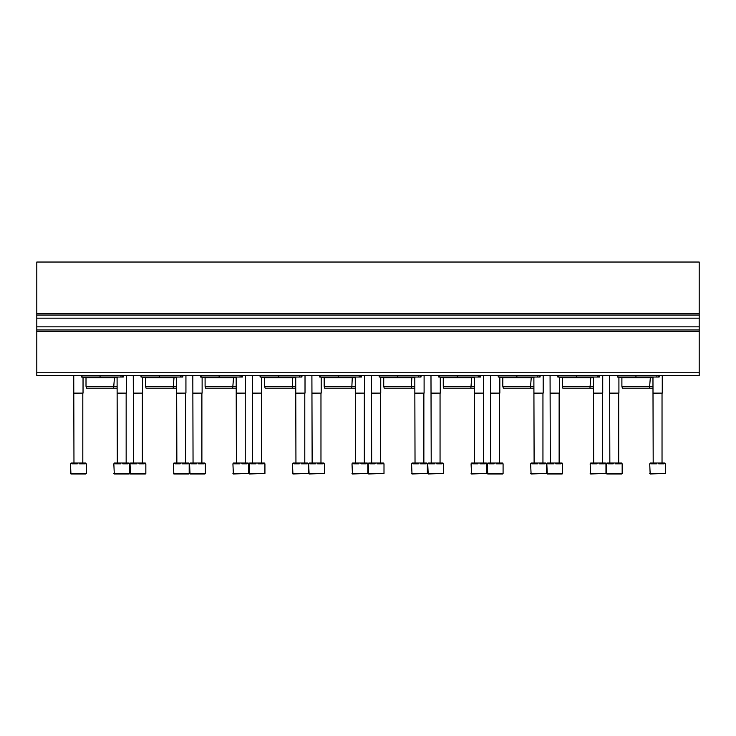 <?xml version="1.0" encoding="UTF-8"?>
<svg xmlns="http://www.w3.org/2000/svg" width="736" height="736" viewBox="0 0 736 736"><rect width="100%" height="100%" fill="white"/><g stroke="black" fill="none" stroke-linecap="round" stroke-linejoin="round"><path stroke-width="1.1" d="M36.8 313.757L36.8 262.034L699.2 262.034L699.2 315.063L36.8 315.063L36.8 313.757L699.2 313.757M36.8 318.173L699.2 318.173L699.2 329.949L36.8 329.949L36.8 315.063M699.2 318.173L699.2 315.063M699.2 329.949L699.2 375.535L36.8 375.535L36.8 372.747L699.2 372.747M36.8 329.949L36.8 372.747M659.198 377.025L659.198 375.535L659.198 377.025L617.329 377.025L617.329 375.535M619.316 377.025L618.139 377.025M652.961 388.185L622.389 388.185L621.892 386.326L621.892 377.77L652.961 377.77M621.892 377.77L621.147 377.025M621.892 386.326L652.961 386.326M557.787 377.025L557.787 375.535L557.787 377.025L558.348 377.025L558.348 375.535M599.656 377.025L599.656 375.535L599.656 377.025L558.348 377.025M559.774 377.025L558.596 377.025M593.418 388.185L562.847 388.185L562.35 386.326L562.35 377.77L593.418 377.77M562.35 377.77L561.605 377.025M562.35 386.326L593.418 386.326M540.114 377.025L540.114 375.535L540.114 377.025L498.244 377.025L498.244 375.535M500.232 377.025L499.054 377.025M533.876 388.185L503.304 388.185L502.808 386.326L502.808 377.77L533.876 377.77M502.808 377.77L502.062 377.025M502.808 386.326L533.876 386.326M480.571 377.025L480.571 375.535L480.571 377.025L438.702 377.025L438.702 375.535M440.689 377.025L439.512 377.025M474.334 388.185L443.762 388.185L443.265 386.326L443.265 377.77L474.334 377.77M443.265 377.77L442.52 377.025M443.265 386.326L474.334 386.326M379.16 377.025L379.16 375.535L379.16 377.025L379.721 377.025L379.721 375.535M421.029 377.025L421.029 375.535L421.029 377.025L379.721 377.025M381.147 377.025L379.969 377.025M414.8 388.185L384.22 388.185L383.723 386.326L383.723 377.77L414.8 377.77M383.723 377.77L382.978 377.025M383.723 386.326L414.8 386.326M319.626 377.025L319.626 375.535L319.626 377.025L320.178 377.025L320.178 375.535M361.486 375.535L361.486 377.025L320.178 377.025M321.604 377.025L320.427 377.025M355.258 388.185L324.677 388.185L324.18 386.326L324.18 377.77L355.258 377.77M324.18 377.77L323.435 377.025M324.18 386.326L355.258 386.326M301.944 375.535L301.944 377.025L260.084 377.025L260.084 375.535M262.062 377.025L260.884 377.025M295.716 388.185L265.135 388.185L264.638 386.326L264.638 377.77L295.716 377.77M264.638 377.77L263.893 377.025M264.638 386.326L295.716 386.326M242.402 375.535L242.402 377.025L200.542 377.025L200.542 375.535M202.52 377.025L201.342 377.025M236.173 388.185L205.592 388.185L205.096 386.326L205.096 377.77L236.173 377.77M205.096 377.77L204.35 377.025M205.096 386.326L236.173 386.326M182.859 375.535L182.859 377.025L140.999 377.025L140.999 375.535M142.977 377.025L141.809 377.025M176.631 388.185L146.059 388.185L145.553 386.326L145.553 377.77L176.631 377.77M145.553 377.77L144.808 377.025M145.553 386.326L176.631 386.326M81.457 377.025L81.457 375.535L81.457 377.025L82.018 377.025L82.018 375.535M123.317 375.535L123.317 377.025L82.018 377.025M83.444 377.025L82.266 377.025M117.088 388.185L86.517 388.185L86.011 386.326L86.011 377.77L117.088 377.77M86.011 377.77L85.275 377.025M86.011 386.326L117.088 386.326M649.704 463.827L650.311 463.827L650.311 462.99L651.332 462.99L651.332 463.827L656.595 463.827L656.595 462.99L658.628 462.99L658.628 463.827L663.9 463.827L663.9 462.99L664.912 462.99L664.912 463.827L665.519 463.827L665.519 473.496L650.173 473.966L649.704 463.827M651.332 462.99L656.595 462.99M658.628 462.99L663.9 462.99M653.191 462.99L652.961 377.393M652.961 393.116L662.262 393.116L662.262 375.535M653.191 393.521L662.262 393.116M590.162 463.827L590.769 463.827L590.769 462.99L591.79 462.99L591.79 463.827L597.052 463.827L597.052 462.99L599.086 462.99L599.086 463.827L604.357 463.827L604.357 462.99L605.369 462.99L605.369 463.827L605.976 463.827L605.976 473.496L590.631 473.966L590.162 463.827M591.79 462.99L597.052 462.99M599.086 462.99L604.357 462.99M593.658 462.99L593.418 377.393M593.418 393.116L602.72 393.116L602.72 375.535M593.658 393.521L602.72 393.116M530.619 463.827L531.226 463.827L531.226 462.99L532.248 462.99L532.248 463.827L537.51 463.827L537.51 462.99L539.543 462.99L539.543 463.827L544.815 463.827L544.815 462.99L545.827 462.99L545.827 463.827L546.443 463.827L546.443 473.496L531.088 473.966L530.619 463.827M532.248 462.99L537.51 462.99M539.543 462.99L544.815 462.99M534.115 462.99L533.876 377.393M533.876 393.116L543.186 393.116L543.186 375.535M534.115 393.521L543.186 393.116M471.077 463.827L471.693 463.827L471.693 462.99L472.705 462.99L472.705 463.827L477.977 463.827L477.977 462.99L480.01 462.99L480.01 463.827L485.272 463.827L485.272 462.99L486.294 462.99L486.294 463.827L486.901 463.827L486.901 473.496L471.546 473.966L471.077 463.827M472.705 462.99L477.977 462.99M480.01 462.99L485.272 462.99M474.573 462.99L474.334 377.393M474.334 393.116L483.644 393.116L483.644 375.535M474.573 393.521L483.644 393.116M411.544 463.827L412.151 463.827L412.151 462.99L413.163 462.99L413.163 463.827L418.434 463.827L418.434 462.99L420.468 462.99L420.468 463.827L425.73 463.827L425.73 462.99L426.751 462.99L426.751 463.827L427.358 463.827L427.358 473.496L412.004 473.966L411.544 463.827M413.163 462.99L418.434 462.99M420.468 462.99L425.73 462.99M415.03 462.99L414.8 377.393M414.8 393.116L424.102 393.116L424.102 375.535M415.03 393.521L424.102 393.116M352.001 463.827L352.608 463.827L352.608 462.99L353.62 462.99L353.62 463.827L358.892 463.827L358.892 462.99L360.925 462.99L360.925 463.827L366.188 463.827L366.188 462.99L367.209 462.99L367.209 463.827L367.816 463.827L367.816 473.496L352.461 473.966L352.001 463.827M353.62 462.99L358.892 462.99M360.925 462.99L366.188 462.99M355.488 462.99L355.258 377.393M355.258 393.116L364.559 393.116L364.559 375.535M355.488 393.521L364.559 393.116M292.459 463.827L293.066 463.827L293.066 462.99L294.078 462.99L294.078 463.827L299.35 463.827L299.35 462.99L301.383 462.99L301.383 463.827L306.645 463.827L306.645 462.99L307.666 462.99L307.666 463.827L308.274 463.827L308.274 473.496L292.919 473.966L292.459 463.827M294.078 462.99L299.35 462.99M301.383 462.99L306.645 462.99M295.946 462.99L295.716 377.393M295.716 393.116L305.017 393.116L305.017 375.535M295.946 393.521L305.017 393.116M232.916 463.827L233.524 463.827L233.524 462.99L234.536 462.99L234.536 463.827L239.807 463.827L239.807 462.99L241.84 462.99L241.84 463.827L247.103 463.827L247.103 462.99L248.124 462.99L248.124 463.827L248.731 463.827L248.731 473.496L233.376 473.966L232.916 463.827M234.536 462.99L239.807 462.99M241.84 462.99L247.103 462.99M236.403 462.99L236.173 377.393M236.173 393.116L245.474 393.116L245.474 375.535M236.403 393.521L245.474 393.116M188.72 473.966L173.843 473.966L173.374 463.827L173.981 463.827L173.981 462.99L175.002 462.99L175.002 463.827L180.265 463.827L180.265 462.99L182.298 462.99L182.298 463.827L187.56 463.827L187.56 462.99L188.582 462.99L188.582 463.827L189.189 463.827L189.189 473.496L185.932 473.966M175.002 462.99L180.265 462.99M182.298 462.99L187.56 462.99M176.861 462.99L176.631 377.393M176.631 393.116L185.932 393.116L185.932 375.535M176.861 393.521L185.932 393.116M129.186 473.966L114.301 473.966L113.832 463.827L114.439 463.827L114.439 462.99L115.46 462.99L115.46 463.827L120.722 463.827L120.722 462.99L122.756 462.99L122.756 463.827L128.027 463.827L128.027 462.99L129.039 462.99L129.039 463.827L129.646 463.827L129.646 473.496L126.39 473.966M115.46 462.99L120.722 462.99M122.756 462.99L128.027 462.99M117.318 462.99L117.088 377.393M117.088 393.116L126.39 393.116L126.39 375.535M117.318 393.521L126.39 393.116M621.699 473.966L606.814 473.966L606.354 463.827L606.961 463.827L606.961 462.99L607.973 462.99L607.973 463.827L613.244 463.827L613.244 462.99L615.278 462.99L615.278 463.827L620.54 463.827L620.54 462.99L621.561 462.99L621.561 463.827L622.168 463.827L622.168 473.496L618.912 473.966M607.973 462.99L613.244 462.99M615.278 462.99L620.54 462.99M609.84 462.99L609.61 375.535M609.61 393.116L618.912 393.116L618.912 377.025M609.84 393.521L618.912 393.116M562.157 473.966L547.28 473.966L546.811 463.827L547.418 463.827L547.418 462.99L548.44 462.99L548.44 463.827L553.702 463.827L553.702 462.99L555.735 462.99L555.735 463.827L560.998 463.827L560.998 462.99L562.019 462.99L562.019 463.827L562.626 463.827L562.626 473.496L559.369 473.966M548.44 462.99L553.702 462.99M555.735 462.99L560.998 462.99M550.298 462.99L550.068 375.535M550.068 393.116L559.369 393.116L559.369 377.025M550.298 393.521L559.369 393.116M502.624 473.966L487.738 473.966L487.269 463.827L487.876 463.827L487.876 462.99L488.897 462.99L488.897 463.827L494.16 463.827L494.16 462.99L496.193 462.99L496.193 463.827L501.464 463.827L501.464 462.99L502.476 462.99L502.476 463.827L503.084 463.827L503.084 473.496L499.827 473.966M488.897 462.99L494.16 462.99M496.193 462.99L501.464 462.99M490.756 462.99L490.526 375.535M490.526 393.116L499.827 393.116L499.827 377.025M490.756 393.521L499.827 393.116M427.726 463.827L428.334 463.827L428.334 462.99L429.355 462.99L429.355 463.827L434.617 463.827L434.617 462.99L436.65 462.99L436.65 463.827L441.922 463.827L441.922 462.99L442.934 462.99L442.934 463.827L443.541 463.827L443.541 473.496L428.196 473.966L427.726 463.827M429.355 462.99L434.617 462.99M436.65 462.99L441.922 462.99M431.213 462.99L430.983 375.535M430.983 393.116L440.284 393.116L440.284 377.025M431.213 393.521L440.284 393.116M368.184 463.827L368.791 463.827L368.791 462.99L369.812 462.99L369.812 463.827L375.075 463.827L375.075 462.99L377.108 462.99L377.108 463.827L382.38 463.827L382.38 462.99L383.392 462.99L383.392 463.827L383.999 463.827L383.999 473.496L368.653 473.966L368.184 463.827M369.812 462.99L375.075 462.99M377.108 462.99L382.38 462.99M371.671 462.99L371.441 375.535M371.441 393.116L380.742 393.116L380.742 377.025M371.671 393.521L380.742 393.116M308.642 463.827L309.249 463.827L309.249 462.99L310.27 462.99L310.27 463.827L315.532 463.827L315.532 462.99L317.566 462.99L317.566 463.827L322.837 463.827L322.837 462.99L323.849 462.99L323.849 463.827L324.456 463.827L324.456 473.496L309.111 473.966L308.642 463.827M310.27 462.99L315.532 462.99M317.566 462.99L322.837 462.99M312.138 462.99L311.898 375.535M311.898 393.116L321.2 393.116L321.2 377.025M312.138 393.521L321.2 393.116M249.099 463.827L249.706 463.827L249.706 462.99L250.728 462.99L250.728 463.827L255.99 463.827L255.99 462.99L258.023 462.99L258.023 463.827L263.295 463.827L263.295 462.99L264.307 462.99L264.307 463.827L264.923 463.827L264.923 473.496L249.568 473.966L249.099 463.827M250.728 462.99L255.99 462.99M258.023 462.99L263.295 462.99M252.595 462.99L252.356 375.535M252.356 393.116L261.666 393.116L261.666 377.025M252.595 393.521L261.666 393.116M204.912 473.966L190.026 473.966L189.557 463.827L190.173 463.827L190.173 462.99L191.185 462.99L191.185 463.827L196.457 463.827L196.457 462.99L198.49 462.99L198.49 463.827L203.752 463.827L203.752 462.99L204.774 462.99L204.774 463.827L205.381 463.827L205.381 473.496L202.124 473.966M191.185 462.99L196.457 462.99M198.49 462.99L203.752 462.99M193.053 462.99L192.814 375.535M192.814 393.116L202.124 393.116L202.124 377.025M193.053 393.521L202.124 393.116M145.369 473.966L130.484 473.966L130.024 463.827L130.631 463.827L130.631 462.99L131.643 462.99L131.643 463.827L136.914 463.827L136.914 462.99L138.948 462.99L138.948 463.827L144.21 463.827L144.21 462.99L145.231 462.99L145.231 463.827L145.838 463.827L145.838 473.496L142.582 473.966M131.643 462.99L136.914 462.99M138.948 462.99L144.21 462.99M133.51 462.99L133.28 375.535M133.28 393.116L142.582 393.116L142.582 377.025M133.51 393.521L142.582 393.116M85.827 473.966L70.941 473.966L70.481 463.827L71.088 463.827L71.088 462.99L72.1 462.99L72.1 463.827L77.372 463.827L77.372 462.99L79.405 462.99L79.405 463.827L84.668 463.827L84.668 462.99L85.689 462.99L85.689 463.827L86.296 463.827L86.296 473.496L83.039 473.966M72.1 462.99L77.372 462.99M79.405 462.99L84.668 462.99M73.968 462.99L73.738 375.535M73.738 393.116L83.039 393.116L83.039 377.025M73.968 393.521L83.039 393.116M36.8 326.839L699.2 326.839M36.8 331.255L699.2 331.255M617.89 377.025L617.89 375.535M635.941 377.025L635.941 375.535M656.871 377.025L656.871 375.535M658.352 377.025L658.352 375.535M576.398 377.025L576.398 375.535M597.328 377.025L597.328 375.535M598.81 377.025L598.81 375.535M498.806 377.025L498.806 375.535M516.856 377.025L516.856 375.535M537.786 377.025L537.786 375.535M539.267 377.025L539.267 375.535M439.263 377.025L439.263 375.535M457.314 377.025L457.314 375.535M478.244 377.025L478.244 375.535M479.725 377.025L479.725 375.535M397.771 377.025L397.771 375.535M418.701 377.025L418.701 375.535M420.182 377.025L420.182 375.535M338.229 377.025L338.229 375.535M359.159 377.025L359.159 375.535M360.64 377.025L360.64 375.535M260.636 377.025L260.636 375.535M278.686 377.025L278.686 375.535M299.616 377.025L299.616 375.535M301.098 377.025L301.098 375.535M201.094 377.025L201.094 375.535M219.144 377.025L219.144 375.535M240.074 377.025L240.074 375.535M241.555 377.025L241.555 375.535M141.56 377.025L141.56 375.535M159.602 377.025L159.602 375.535M180.532 377.025L180.532 375.535M182.013 377.025L182.013 375.535M100.059 377.025L100.059 375.535M120.989 377.025L120.989 375.535M122.47 377.025L122.47 375.535M649.704 473.496L665.519 473.496M590.162 473.496L605.976 473.496M530.619 473.496L546.443 473.496M471.077 473.496L486.901 473.496M411.544 473.496L427.358 473.496M352.001 473.496L367.816 473.496M292.459 473.496L308.274 473.496M232.916 473.496L248.731 473.496M173.374 473.496L189.189 473.496M113.832 473.496L129.646 473.496M606.354 473.496L622.168 473.496M546.811 473.496L562.626 473.496M487.269 473.496L503.084 473.496M427.726 473.496L443.541 473.496M368.184 473.496L383.999 473.496M308.642 473.496L324.456 473.496M249.099 473.496L264.923 473.496M189.557 473.496L205.381 473.496M130.024 473.496L145.838 473.496M70.481 473.496L86.296 473.496M652.556 377.025L653.734 377.025M618.728 377.393L653.145 377.393M649.483 388.185L650.357 377.393M593.023 377.025L594.191 377.025M559.185 377.393L593.602 377.393M589.941 388.185L590.815 377.393M533.48 377.025L534.658 377.025M499.643 377.393L534.069 377.393M530.408 388.185L531.272 377.393M473.938 377.025L475.116 377.025M440.1 377.393L474.527 377.393M470.865 388.185L471.73 377.393M414.396 377.025L415.573 377.025M380.558 377.393L414.984 377.393L411.82 377.77L411.323 388.185M380.742 377.393L383.355 377.393M354.853 377.025L356.031 377.025M321.016 377.393L355.442 377.393L352.277 377.77L351.78 388.185M321.2 377.393L323.812 377.393M295.311 377.025L296.488 377.025M261.473 377.393L295.9 377.393L292.735 377.77L292.238 388.185M261.666 377.393L264.27 377.393M235.768 377.025L236.946 377.025M201.931 377.393L236.357 377.393M232.696 388.185L233.57 377.393M176.226 377.025L177.404 377.025M142.398 377.393L176.815 377.393M173.153 388.185L174.027 377.393M116.684 377.025L117.861 377.025M82.855 377.393L117.272 377.393M113.611 388.185L114.485 377.393M662.032 462.99L662.032 393.521M602.49 462.99L602.49 393.521M542.947 462.99L542.947 393.521M483.405 462.99L483.405 393.521M423.862 462.99L423.862 393.521M364.329 462.99L364.329 393.521M304.787 462.99L304.787 393.521M245.244 462.99L245.244 393.521M185.702 462.99L185.702 393.521M126.16 462.99L126.16 393.521M618.682 462.99L618.682 393.521M559.139 462.99L559.139 393.521M499.597 462.99L499.597 393.521M440.054 462.99L440.054 393.521M380.512 462.99L380.512 393.521M320.97 462.99L320.97 393.521M261.427 462.99L261.427 393.521M201.885 462.99L201.885 393.521M142.342 462.99L142.342 393.521M82.809 462.99L82.809 393.521"/></g></svg>
